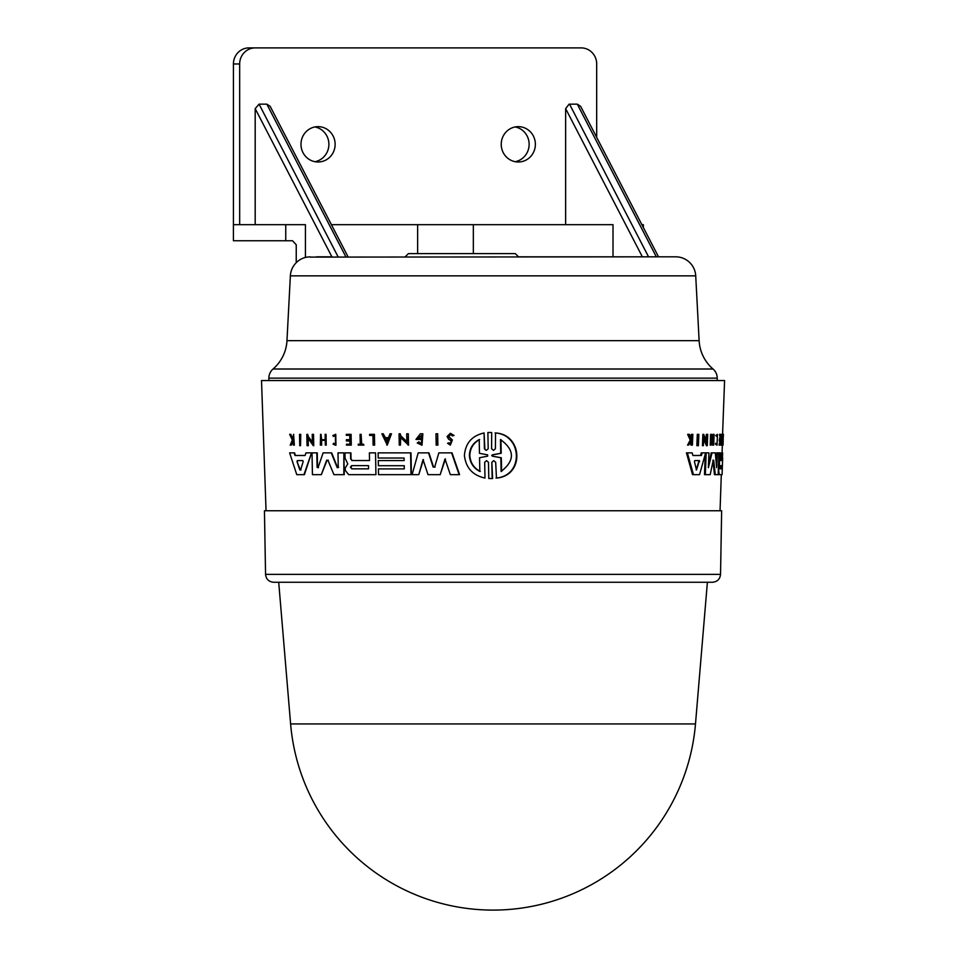 <?xml version="1.0" encoding="UTF-8"?>
<svg xmlns="http://www.w3.org/2000/svg" width="958" height="958" viewBox="0 0 958 958"><rect width="100%" height="100%" fill="white"/><g stroke="black" fill="none" stroke-linecap="round" stroke-linejoin="round"><path stroke-width="1.44" d="M290.609 723.949L695.484 723.949A203.156 203.156 0 0 1 493.047 910.1A203.156 203.156 0 0 1 290.609 723.949L278.706 582.26L273.593 582.26C268.779 581.793 266.108 579.171 265.558 574.369L264.444 510.746L721.649 510.746L720.536 574.369L265.558 574.369M493.047 582.26L273.593 582.26L493.047 582.26M669.438 256.816L675.665 256.816A20.082 20.082 0 0 1 695.724 275.856L699.124 340.665A40.176 40.176 0 0 0 713.039 369.01A12.047 12.047 0 0 1 717.231 378.147L268.863 378.147A12.047 12.047 0 0 1 273.054 369.01A40.176 40.176 0 0 0 286.969 340.665L290.37 275.856A20.082 20.082 0 0 1 307.027 257.103L310.176 256.816L307.027 257.103M675.665 256.816L310.176 257.103M695.484 723.949L707.387 582.26L278.706 582.26M716.285 463.385L716.656 452.871L718.117 452.871M716.62 467.324L717.482 452.871L718.931 452.871L718.165 474.665L714.476 474.665L712.884 460.223M713.207 460.223L710.189 474.665L704.489 474.665L705.256 454.2M705.316 452.871L708.058 452.871M708.441 465.744L711.171 452.871L714.452 452.871M721.566 460.523L722.368 460.523L722.631 452.871L721.829 452.871L721.566 460.523L720.392 460.523L720.44 452.871L719.23 452.871M718.428 474.665L719.242 474.665L718.428 474.665L719.242 474.665L718.668 470.426L719.482 463.911L718.668 463.911L718.656 462.498L719.47 462.498L719.482 463.911M718.296 465.313L718.668 463.911M700.549 455.481L701.436 455.481L702.166 452.871L705.603 452.871L699.544 474.665L692.538 474.665L686.443 452.871L692.179 452.871L692.862 455.481L700.549 455.481L701.28 452.871L704.741 452.871M693.46 474.665L687.389 452.871L691.245 452.871M706.118 440.488L706.345 434.345L707.722 434.345L707.291 445.686L704.178 437.71L703.316 445.686L703.747 434.345L706.908 442.56L707.22 434.345M707.291 445.686L706.429 445.686L704.106 439.674M703.316 445.686L702.442 445.686L702.873 434.345L703.747 434.345M713.315 445.123L712.477 445.123L712.656 440.321L711.674 440.321L711.064 445.123L711.459 434.345L711.698 439.686L712.668 439.686L712.872 434.345L714.093 434.345L713.698 445.123L713.494 440.321L711.674 440.321M711.064 445.123L710.213 445.123L710.608 434.345L711.459 434.345M720.284 435.303L720.32 434.345L719.506 434.345L719.47 435.303L720.979 435.303L720.081 441.003L719.266 441.003L720.165 435.303M720.081 441.003L720.775 441.003L720.667 444.213L719.937 445.123L720.811 445.123L721.182 434.345L720.368 434.345M719.937 445.123L719.123 445.123L719.973 441.003M690.61 439.327L691.365 434.345L692.85 434.345L692.406 445.123L692.023 440.967L688.503 445.123L691.161 440.081L688.598 434.345L689.377 434.345L691.544 439.327L692.143 438.165L691.209 438.165M691.856 445.123L690.922 445.123L691.089 440.967M688.503 445.123L687.557 445.123L690.227 440.081L687.652 434.345L688.598 434.345M716.716 436.405L715.746 435.531L717.446 434.345L717.051 445.231L715.47 444.141L715.674 443.255L717.099 444.117L717.41 435.459L716.716 436.405L716.584 435.531L717.446 434.345M717.051 445.231L715.47 444.141M722.5 445.123L723.47 434.345L722.667 434.345L722.5 445.123L721.123 445.123L721.158 444.213L722.2 444.213L724.583 380.554L261.51 380.554L266.049 510.746M721.398 444.213L721.745 434.345L722.548 434.345M697.747 445.686L696.849 445.686L697.292 434.345L698.837 434.345L698.394 445.686L697.747 445.686L698.202 434.345M338.414 452.871L343.455 452.871L337.994 452.871L338.258 467.324L337.228 467.66L338.665 467.324M343.838 474.665L343.862 452.871L344.245 474.665L333.947 474.665L327.911 460.223L326.654 460.223L321.337 474.665L312.44 474.665L312.021 452.871L316.835 452.871L317.098 467.324L318.475 467.66M328.331 460.223L327.073 460.223L321.337 474.665M312.452 452.871L317.266 452.871L317.529 467.324M323.553 452.871L331.24 452.871L337.228 467.66L338.258 467.324M318.044 467.66L317.098 467.324L318.044 467.66L323.133 452.871L331.66 452.871L337.635 467.66M345.395 452.871L350.915 452.871L351.023 458.99L352.269 460.523L369.525 460.523L369.393 452.871L375.548 452.871L369.8 452.871L375.548 452.871L375.919 474.665L348.676 474.665L345.287 470.426L345.239 467.935L347.802 463.911L345.072 458.211L344.976 452.871L348.892 452.871M375.548 452.871L375.919 474.665M306.38 452.871L311.099 452.871L305.937 452.871L305.111 455.481L294.98 455.481L305.111 455.481M303.949 474.665L311.53 452.871L304.404 474.665L296.776 474.665L289.639 452.871L294.118 452.871L294.98 455.481M290.118 452.871L294.585 452.871L295.435 455.481M312.667 434.345L313.745 445.686L313.529 434.345L312.236 434.345L312.392 442.56L307.674 435.818L312.823 442.56M308.153 437.71L308.308 445.686L307.051 445.686L306.835 434.345L307.65 434.345L307.674 435.818M307.65 434.345L308.117 435.818M320.571 434.345L320.343 445.123L321.66 445.123L321.577 440.321L325.229 440.321L321.146 440.321L321.241 445.123M321.565 439.686L321.038 434.345L321.565 439.686L325.217 439.686L325.121 434.345L326.043 434.345L326.235 445.123L325.313 445.123L325.229 440.321M326.043 434.345L326.235 445.123M346.7 434.345L351.095 434.345L351.287 445.123L346.485 445.123L346.461 444.213L349.945 444.213L349.886 441.003L346.82 441.003M346.88 444.213L349.945 444.213M346.796 439.674L349.862 439.674L349.778 435.303L346.712 435.303M293.579 434.345L294.346 445.123L293.328 445.123L293.244 440.967L291.328 445.123L290.178 445.123L292.346 440.081L289.651 434.345L290.813 434.345L293.148 439.327M335.348 434.345L335.959 445.231L335.767 434.345L332.845 435.531L333.372 436.405L335.372 435.459L335.528 444.117L333.576 443.255L335.276 444.021M335.575 435.471L333.372 436.405M363.489 444.213L363.908 445.123L358.244 445.123L358.22 444.213L360.244 444.213L360.064 434.345L361.118 434.345L361.298 444.213L363.489 444.213L363.501 445.123M358.627 444.213L360.244 444.213M361.118 434.345L361.693 444.213M369.992 434.345L374.039 434.345L369.596 434.345L369.608 435.411L372.937 435.411L370.016 435.411M374.219 445.123L374.434 434.345L374.626 445.123L373.105 445.123L372.937 435.411M299.974 434.345L300.525 445.686L299.746 445.686L299.531 434.345L300.752 434.345L300.525 445.686M378.673 460.582L404.132 460.582L404.084 458.02L378.626 458.02M378.542 452.871L408.587 452.871M404.084 458.02L378.23 458.02L378.135 452.871L411.006 452.871L411.389 474.665L378.518 474.665L378.41 468.905L404.276 468.905L404.228 465.708L378.757 465.708M378.817 468.905L404.276 468.905M439.267 452.871L452.02 452.871L459.577 474.665L450.344 474.665L445.003 458.966L440.201 474.665L427.998 474.665L423.041 459.612L418.778 474.665L412.108 474.665L418.191 452.871L428.537 452.871L433.148 467.085L435.1 467.085M445.422 458.966L440.201 474.665M423.46 459.612L418.778 474.665M418.61 452.871L428.945 452.871L433.567 467.085M418.538 441.913L421.568 443.41L421.436 435.447L417.784 438.297L420.694 438.297L420.718 439.423L415.964 439.423L420.358 433.794L422.861 433.794L422.011 445.171L417.233 443.015L418.945 441.913L420.921 443.255M421.64 435.447L418.203 438.297M407.114 433.794L407.904 433.794L406.707 433.794L406.851 441.997L400.252 435.267L407.258 441.997M408.108 445.123L408.312 433.794L408.515 445.123L400.288 437.159L400.42 445.123L399.258 445.123L399.055 433.794L400.228 433.794L400.252 435.267M400.695 437.159L400.42 445.123M400.228 433.794L400.66 435.267M391.475 433.794L387.236 445.123L381.847 433.794L383.248 433.794L384.948 437.662L388.457 437.662L390.05 433.794L391.475 433.794L386.828 445.123M383.248 433.794L385.344 437.662L388.457 437.662M448.775 442.788L450.32 443.782L451.194 440.872L448.607 439.231L447.063 436.525L450.38 433.267L454.08 435.483L452.439 435.878L450.404 434.501L448.332 436.525L451.948 439.962L450.344 445.123L447.554 443.267L449.194 442.788M450.619 434.513L448.763 436.525L452.368 439.962L450.344 445.123M436.393 433.794L437.255 433.794L435.974 433.794L436.177 445.123L437.878 445.123L437.674 433.794L437.459 445.123M489.778 432.465L491.705 432.513L491.562 448.727L491.705 432.513M491.562 448.727L493.514 450.392L495.406 448.727L495.549 432.968C522.805 434.405 524.721 475.898 496.46 478.066L495.681 462.307L493.717 460.642L491.837 462.295L492.161 478.521L488.796 478.521L488.472 462.307L486.532 460.642L484.676 462.307L484.988 478.066C472.725 475.348 465.863 467.839 464.414 455.517C465.372 443.243 471.935 435.722 484.089 432.968L484.401 448.727L485.49 449.949M491.837 462.307L492.628 478.521L490.7 478.569M484.676 462.307L484.988 478.066M484.089 432.968L484.856 448.727M720.045 510.746L721.302 474.665M722.057 452.871L722.332 445.123M450.38 433.267L453.649 435.483L452.439 435.878M717.231 380.554L717.231 378.147M268.863 380.554L268.863 378.147M492.412 456.164L491.705 455.517L492.376 454.858L500.735 453.254L500.459 439.578C514.829 449.973 515.045 460.606 501.106 471.456L500.83 457.768L492.412 456.164L501.309 457.768L501.585 471.456M500.926 439.578L501.214 453.254L492.843 454.858L492.161 455.517L492.867 456.164M479.826 471.456C473.408 468.031 469.935 462.726 469.408 455.517C469.624 448.38 472.881 443.063 479.204 439.578L479.467 453.314L487.634 454.87L487.658 456.152L479.551 457.72L479.826 471.456M479.647 439.578C473.348 443.039 470.079 448.344 469.839 455.517C470.366 462.714 473.839 468.019 480.269 471.456M297.004 461.564L297.339 460.57L302.8 460.57L303.183 461.564L300.584 469.971L299.854 469.971L297.004 461.564L300.309 469.971L301.04 469.971M302.8 460.57L297.794 460.57L297.459 461.564M368.495 465.636L352.017 465.636L350.772 467.241L352.065 468.845L350.365 467.241L351.61 465.636L368.495 465.636L368.555 468.845L351.67 468.845M641.872 224.675L643.345 224.675L643.345 227.501M565.639 224.675L565.639 108.637L642.351 256.816L518.494 256.816L515.284 253.607L408.419 253.607L405.198 256.816M642.351 256.816L658.517 256.816L580.62 106.326L577.291 104.147L656.314 256.816M565.639 108.637L569.064 104.183L577.291 104.147M300.98 144.323A17.675 17.076 -90 0 1 318.056 126.648A17.675 17.076 -90 0 1 335.132 144.323A17.675 17.076 -90 0 1 318.056 161.998A17.675 17.076 -90 0 1 300.98 144.323M314.931 161.698A17.675 17.076 90 0 0 328.893 144.323A17.675 17.076 90 0 0 314.931 126.947M501.226 144.323A17.675 17.076 -90 0 1 518.302 126.648A17.675 17.076 -90 0 1 535.378 144.323A17.675 17.076 -90 0 1 518.302 161.998A17.675 17.076 -90 0 1 501.226 144.323M515.176 161.698A17.675 17.076 90 0 0 529.139 144.323A17.675 17.076 90 0 0 515.176 126.947M707.387 582.26L712.501 582.26C717.303 581.793 719.985 579.171 720.536 574.369M484.401 448.727L486.329 450.392L488.197 448.727L487.873 432.513L491.238 432.513M495.082 432.968C522.314 434.417 524.218 475.886 495.993 478.066M422.454 433.794L421.604 445.171M420.287 438.297L420.299 439.423M434.681 467.085L433.148 467.085L434.681 467.085L438.848 452.871L451.601 452.871L459.145 474.665M404.228 465.708L378.362 465.708L378.266 460.582L404.132 460.582M410.599 452.871L410.982 474.665M335.551 445.231L333.097 444.141L333.576 443.255M293.244 440.967L290.861 445.123M290.346 434.345L292.681 439.327L293.663 434.345L293.89 445.123M349.778 435.303L346.305 435.303L346.293 434.345L350.688 434.345L350.879 445.123M349.886 441.003L346.413 441.003L346.389 439.674L349.862 439.674M321.134 439.686L325.217 439.686M313.302 445.686L307.71 437.71L307.865 445.686M352.269 460.523L369.525 460.523M351.861 460.523L351.023 458.99M350.508 452.871L350.616 458.99M327.073 460.223L327.911 460.223M723.314 434.345L723.062 445.123M722.619 435.411L723.278 435.411M721.925 445.123L721.961 444.213M715.746 435.531L716.584 435.531M716.297 444.141L716.5 443.255M690.227 440.081L691.161 440.081M691.425 440.967L692.023 440.967M692.143 438.165L692.287 434.345M720.009 439.674L720.823 439.674M719.314 439.674L720.129 439.674M719.853 444.213L720.667 444.213M719.147 444.213L719.973 444.213M712.668 439.686L713.518 439.686L713.71 434.345M711.698 439.686L713.518 439.686M722.727 433.794L723.458 434.345M692.862 455.481L701.436 455.481M722.572 460.582L722.416 465.708M722.284 468.905L722.104 474.665L719.242 474.665M722.667 458.02L722.081 474.665M719.29 452.871L719.47 462.498M720.392 460.523L722.368 460.523M708.405 467.66L712.022 452.871L715.291 452.871L716.644 467.66M705.351 474.665L706.178 452.871L708.92 452.871L708.381 467.324M715.303 474.665L713.71 460.223M386.769 441.794L385.236 438.321L388.194 438.321L386.769 441.794M696.49 469.971L694.43 461.564L694.79 460.57L699.412 460.57L696.49 469.971M720.033 468.845L720.153 465.636L722.128 465.636L722.021 468.845L720.033 468.845L722.021 468.845M388.194 438.321L385.631 438.321L387.176 441.794M352.065 468.845L368.555 468.845M696.203 469.971L698.765 461.564L698.514 460.57L694.79 460.57M721.206 468.845L721.326 465.636L720.153 465.636M296.238 262.684L296.238 244.757L292.537 240.745L233.417 240.745L233.417 224.675L305.434 224.675L305.434 257.439M316.391 256.816L331.887 256.816L255.187 108.637L259.067 104.147L266.827 104.147L270.156 106.326L348.053 256.816M255.187 224.675L255.187 108.637M417.628 253.607L417.628 224.675L331.42 224.675M417.628 224.675L473.348 224.675L473.348 253.607M613.012 256.816L613.012 224.675L473.348 224.675M596.69 137.389L596.69 63.97A16.07 15.52 90 0 0 581.171 47.9L255.187 47.9A16.07 15.52 90 0 0 239.668 63.97L239.668 224.675M255.187 47.9L248.948 47.9A16.07 15.52 90 0 0 233.429 63.97L233.429 224.675M695.724 275.856L290.37 275.856M699.124 340.665L286.969 340.665M718.488 465.313L719.111 465.313M698.765 461.564L699.663 461.564M713.039 369.01L273.054 369.01M285.747 240.745L285.747 224.675M338.09 256.816L259.067 104.147M266.827 104.147L345.862 256.816M648.554 256.816L569.519 104.147M239.668 63.97L233.429 63.97"/></g></svg>

